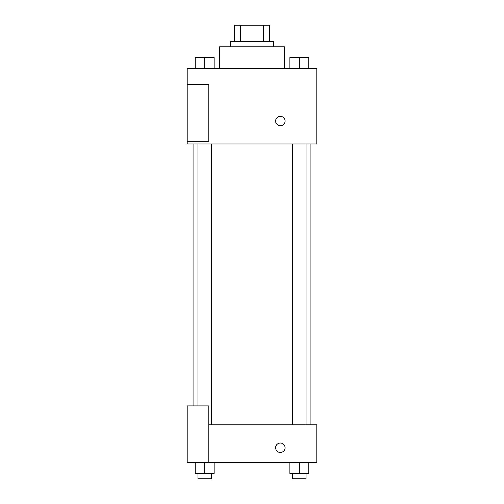 <?xml version="1.0" encoding="UTF-8"?>
<svg xmlns="http://www.w3.org/2000/svg" width="504" height="504" viewBox="0 0 504 504"><rect width="100%" height="100%" fill="white"/><g stroke="black" fill="none" stroke-linecap="round" stroke-linejoin="round"><path stroke-width="0.76" d="M240.635 41.397L240.635 25.2L234.448 25.2L234.448 41.397L234.448 25.2M240.635 25.2L269.552 25.2L269.552 41.397M263.365 41.397L263.365 25.2M230.397 46.803L230.397 41.397L273.603 41.397L273.603 46.803M284.401 68.399L284.401 46.803L219.599 46.803L219.599 68.399M187.198 68.399L316.802 68.399L316.802 143.999L187.198 143.999L187.198 141.303L208.801 141.303L208.801 84.603L187.198 84.603L187.198 68.399M275.625 121.055A4.725 4.725 0 0 1 282.712 116.96A4.725 4.725 0 0 1 282.712 125.143A4.725 4.725 0 0 1 275.625 121.055M187.198 84.603L187.198 141.303M208.801 424.803L316.802 424.803L316.802 462.603L187.198 462.603L187.198 405.903L208.801 405.903L208.801 462.603M275.625 447.747A4.725 4.725 0 0 1 282.712 443.659A4.725 4.725 0 0 1 282.712 451.842A4.725 4.725 0 0 1 275.625 447.747M289.857 462.603L289.857 473.401L308.757 473.401L308.757 462.603L308.757 473.401M299.307 473.401L299.307 462.603M306.054 473.401L306.054 478.8L292.553 478.8L292.553 473.401M195.243 462.603L195.243 473.401L214.143 473.401L214.143 462.603L214.143 473.401M204.693 473.401L204.693 462.603M211.447 473.401L211.447 478.8L197.946 478.8L197.946 473.401M289.857 68.399L289.857 57.601L308.757 57.601L308.757 68.399L308.757 57.601M299.307 68.399L299.307 57.601M306.054 57.601L292.553 57.601M195.243 68.399L195.243 57.601L214.143 57.601L214.143 68.399L214.143 57.601M204.693 68.399L204.693 57.601M211.447 57.601L197.946 57.601M310.105 424.803L310.105 143.999M193.895 405.903L193.895 143.999M292.553 143.999L292.553 424.803M306.054 143.999L306.054 424.803M211.447 424.803L211.447 143.999M197.946 405.903L197.946 143.999"/></g></svg>

